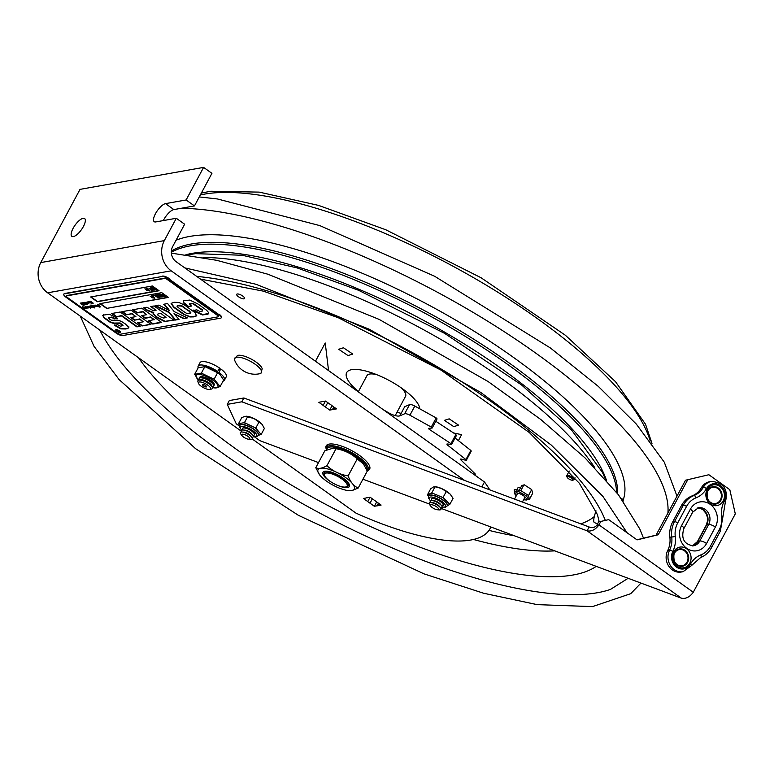<?xml version="1.0" encoding="UTF-8"?>
<svg xmlns="http://www.w3.org/2000/svg" width="774" height="774" viewBox="0 0 774 774"><rect width="100%" height="100%" fill="white"/><g stroke="black" fill="none" stroke-linecap="round" stroke-linejoin="round"><path stroke-width="1.16" d="M372.352 498.824L370.02 503.187A7.343 2.341 28.2 0 1 367.747 501.562L370.04 497.285M367.747 501.562L363.412 498.466L366.092 497.992A7.343 2.341 28.2 0 1 367.495 497.74L370.166 497.266L374.5 500.362A7.343 2.341 28.2 0 1 376.774 501.987L381.108 505.074L378.428 505.557A7.343 2.341 28.2 0 1 377.025 505.799L378.438 503.168M377.025 505.799L374.355 506.283L370.02 503.187M374.355 506.283L376.686 501.91M379.357 503.826L378.428 505.557M327.75 402.635L325.409 406.989A7.343 2.341 28.2 0 1 323.135 405.363L325.428 401.096M323.135 405.363L318.811 402.267L321.481 401.793A7.343 2.341 28.2 0 1 322.884 401.542L325.564 401.067L329.898 404.163A7.343 2.341 28.2 0 1 332.162 405.789L336.497 408.885L333.826 409.359A7.343 2.341 28.2 0 1 332.414 409.61L333.826 406.979M332.414 409.61L329.743 410.085L325.409 406.989M329.743 410.085L332.085 405.721M334.745 407.627L333.826 409.359M490.803 526.968A158.893 50.678 28.2 0 1 489.981 528.758A158.893 50.678 28.2 0 1 356.011 513.143L252.14 438.926M241.507 431.331L47.611 292.804A21.914 19.263 -100.1 0 1 40.761 262.589L164.33 240.608L176.308 218.268L155.709 221.935A10.962 3.889 125.5 0 1 154.249 221.703A10.962 3.889 125.5 0 1 156.396 212.105A10.962 3.889 125.5 0 1 165.53 203.63L186.128 199.963L194.458 205.923L173.86 209.59A10.962 3.889 -54.5 0 0 163.333 220.58M164.33 240.608A21.914 19.263 -100.1 0 0 171.189 270.823L464.613 480.451M489.739 489.845A158.893 50.678 -151.8 0 0 484.495 481.999L176.095 261.67A10.962 9.627 -100.1 0 1 172.67 246.558L184.647 224.228L176.308 218.268M481.863 486.904L484.495 481.999M83.389 226.53A10.962 3.889 125.5 0 1 71.866 236.36A10.962 3.889 125.5 0 1 75.068 225.186A10.962 3.889 125.5 0 1 84.608 218.529A10.962 3.889 125.5 0 1 83.389 226.53M186.128 199.963L203.591 167.387L80.022 189.369L40.761 262.589M194.458 205.923L211.931 173.337L203.591 167.387M236.457 357.249A15.19 4.847 28.2 0 1 255.149 364.235A15.19 4.847 28.2 0 1 261.031 373.136A15.19 4.847 28.2 0 1 259.764 373.716A21.866 21.866 0 0 1 234.667 360.258A15.19 4.847 28.2 0 1 234.445 358.884A15.19 4.847 28.2 0 1 236.457 357.249M234.445 358.884L237.521 355.45A14.667 4.683 28.2 0 1 238.034 355.334A14.667 4.683 28.2 0 1 256.088 362.077A14.667 4.683 28.2 0 1 262.183 368.676L261.031 373.136M348.977 483.837A13.7 4.373 28.2 0 1 348.455 485.23M324.509 472.392A13.7 4.373 28.2 0 1 325.38 471.173M335.655 484.524A15.016 4.789 -151.8 0 0 349.374 484.669A15.016 4.789 -151.8 0 0 338.683 475.333A15.016 4.789 -151.8 0 0 324.732 471.25A15.016 4.789 -151.8 0 0 324.461 471.308A15.016 4.789 -151.8 0 0 332.172 482.666M333.671 448.107A20.55 6.55 28.2 0 1 333.981 448.127A20.55 6.55 28.2 0 1 363.412 463.907A20.55 6.55 28.2 0 1 363.422 463.916L367.282 471.095L358.188 488.055C353.728 486.062 350.37 482.009 348.126 475.894C339.95 474.568 332.888 471.173 326.918 465.716C322.1 468.444 318.385 469.102 315.773 467.699L319.633 474.878A20.55 6.55 28.2 0 1 320.523 468.251A20.55 6.55 28.2 0 1 345.814 477.693A20.55 6.55 28.2 0 1 351.783 490.581L358.188 488.055M315.773 467.699L324.857 450.749L333.449 448.088L336.013 448.765C344.188 450.091 351.261 453.477 357.22 458.934L363.412 463.907M326.918 465.716L336.013 448.765M348.126 475.894L357.22 458.934M349.384 490.687L351.793 490.581A20.55 6.55 28.2 0 1 349.064 490.668A20.55 6.55 28.2 0 1 319.633 474.888L319.623 474.878M218.849 369.266L220.764 368.927L218.926 372.362L217.717 372.575M216.459 371.684L217.668 371.472L219.516 368.027A14.9 4.75 28.2 0 0 200.011 362.677L198.173 366.121A14.9 4.75 28.2 0 1 217.668 371.472M218.926 372.362A14.9 4.75 28.2 0 1 224.441 380.198A14.9 4.75 28.2 0 1 223.018 381.176M198.144 367.834A14.9 4.75 28.2 0 1 198.173 366.121M220.764 368.927A14.9 4.75 28.2 0 1 226.279 376.764L224.441 380.198M198.463 383.275A6.908 2.206 28.2 0 1 201.134 382.085A6.908 2.206 28.2 0 1 207.8 385.162A6.908 2.206 28.2 0 1 209.977 389.448A6.908 2.206 28.2 0 1 201.317 386.313A6.908 2.206 28.2 0 1 198.463 383.275L197.921 381.659A8.214 2.622 28.2 0 1 198.715 380.169A8.214 2.622 28.2 0 1 209.038 383.904A8.214 2.622 28.2 0 1 212.424 387.522A12.336 3.938 -151.8 0 0 213.189 387.716A12.336 3.938 -151.8 0 0 216.391 387.88A12.336 3.938 -151.8 0 0 212.802 380.15A12.336 3.938 -151.8 0 0 197.622 374.471A12.336 3.938 -151.8 0 0 198.134 379.647A12.336 3.938 -151.8 0 0 198.686 380.179M199.673 377.973A8.214 2.622 28.2 0 1 200.756 376.715A8.214 2.622 28.2 0 1 201.84 376.677A8.214 2.622 28.2 0 1 213.614 382.985A8.214 2.622 28.2 0 1 213.73 385.51M213.44 387.735L216.391 387.88L220.135 386.545L214.098 379.241L201.366 373.126L194.671 374.326L198.096 379.608M201.366 373.126L204.868 366.605L217.6 372.71L214.098 379.241M194.671 374.326L198.163 367.795L205.12 366.624A12.336 3.938 -151.8 0 1 220.174 374.693L223.638 380.015L220.135 386.545M217.6 372.71L220.242 374.761M203.494 385.926A2.274 0.726 28.2 0 1 203.127 384.494A2.274 0.726 28.2 0 1 205.623 385.549A2.274 0.726 28.2 0 1 206.387 386.236A2.274 0.726 28.2 0 1 205.923 386.971A2.274 0.726 28.2 0 1 203.494 385.926M198.715 380.169L200.369 379.734A6.908 2.206 28.2 0 1 209.028 382.869A6.908 2.206 28.2 0 1 211.882 385.907L212.424 387.522A8.214 2.622 28.2 0 1 211.631 389.012L209.977 389.448M199.353 380.005L199.141 379.376A8.214 2.622 28.2 0 1 199.944 377.886A8.214 2.622 28.2 0 1 210.257 381.621A8.214 2.622 28.2 0 1 213.653 385.229A8.214 2.622 28.2 0 1 212.85 386.729L212.211 386.894M199.944 377.886L201.588 377.441A6.908 2.206 28.2 0 1 210.257 380.585A6.908 2.206 28.2 0 1 213.111 383.623L213.653 385.229M249.238 439.197A4.576 1.461 28.2 0 1 248.628 439.216A4.576 1.461 28.2 0 1 242.069 435.704A4.576 1.461 28.2 0 1 242.272 434.224A4.576 1.461 28.2 0 1 247.903 436.323A4.576 1.461 28.2 0 1 249.238 439.197M242.069 435.704L240.917 434.224A6.685 2.129 28.2 0 1 241.207 432.056A6.685 2.129 28.2 0 1 242.098 432.027A6.685 2.129 28.2 0 1 251.666 437.165A6.685 2.129 28.2 0 1 251.376 439.322A6.685 2.129 28.2 0 1 250.495 439.351L248.628 439.216M242.098 432.027L243.965 432.173A4.576 1.461 28.2 0 1 250.524 435.685L251.666 437.165M241.885 432.018A6.685 2.129 28.2 0 1 242.301 430.025A6.685 2.129 28.2 0 1 243.181 429.996A6.685 2.129 28.2 0 1 252.759 435.133A6.685 2.129 28.2 0 1 252.469 437.291A6.685 2.129 28.2 0 1 251.792 437.329M243.181 429.996L245.058 430.141A4.576 1.461 28.2 0 1 251.608 433.653L252.759 435.133M242.978 429.986A6.685 2.129 28.2 0 1 243.394 427.993A6.685 2.129 28.2 0 1 244.274 427.964A6.685 2.129 28.2 0 1 253.853 433.101A6.685 2.129 28.2 0 1 253.562 435.259A6.685 2.129 28.2 0 1 252.885 435.298M438.016 509.737A4.576 1.461 28.2 0 1 437.407 509.756A4.576 1.461 28.2 0 1 430.847 506.244A4.576 1.461 28.2 0 1 431.05 504.764A4.576 1.461 28.2 0 1 436.681 506.864A4.576 1.461 28.2 0 1 438.016 509.737M430.847 506.244L429.705 504.764A6.685 2.129 28.2 0 1 429.986 502.607A6.685 2.129 28.2 0 1 430.876 502.578A6.685 2.129 28.2 0 1 440.445 507.705A6.685 2.129 28.2 0 1 440.164 509.863A6.685 2.129 28.2 0 1 439.274 509.902L437.407 509.756M430.876 502.578L432.743 502.713A4.576 1.461 28.2 0 1 439.303 506.225L440.445 507.705M430.663 502.558A6.685 2.129 28.2 0 1 431.079 500.575A6.685 2.129 28.2 0 1 431.969 500.546A6.685 2.129 28.2 0 1 441.538 505.674A6.685 2.129 28.2 0 1 441.248 507.831A6.685 2.129 28.2 0 1 440.57 507.879M431.969 500.546L433.837 500.681A4.576 1.461 28.2 0 1 440.387 504.193L441.538 505.674M431.757 500.526A6.685 2.129 28.2 0 1 432.173 498.543A6.685 2.129 28.2 0 1 433.053 498.514A6.685 2.129 28.2 0 1 442.631 503.642A6.685 2.129 28.2 0 1 442.341 505.799A6.685 2.129 28.2 0 1 441.664 505.848M409.91 415.212L414.816 406.06A5.263 1.674 -151.8 0 0 409.523 404.647L404.608 413.8A5.263 1.674 28.2 0 1 409.91 415.212L431.273 427.074L432.173 428.041L428.661 428.322L429.086 429.231L450.961 443.637L451.619 444.45L447.014 443.957L447.024 444.692L465.929 459.592L466.354 460.23L465.716 460.278L460.849 458.963L460.443 459.475L475.381 474.094L473.282 473.988M414.816 406.06L436.178 417.921L431.273 427.074M466.354 460.23L471.26 451.078L470.844 450.439L465.929 459.592M435.81 421.269L455.876 434.485L450.961 443.637M404.608 413.8L399.81 415.841L404.715 406.689L409.523 404.647M383.294 409.698A94.457 30.128 -151.8 0 1 387.813 412.349A10.962 3.493 -151.8 0 0 399.81 415.841M456.109 435.385L455.876 434.485M455.073 438.007L470.844 450.439M436.865 418.986L436.178 417.921M628.14 578.284L610.425 589.43A306.165 97.65 28.2 0 1 239.94 465.222A306.165 97.65 28.2 0 1 99.807 330.101M352.789 354.066L348.01 355.556L338.664 349.267L343.443 347.778L352.789 354.066M458.547 425.139L453.757 426.629L444.411 420.35L449.191 418.85L458.547 425.139M358.439 391.547A41.206 13.139 28.2 0 1 367.398 371.462A41.206 13.139 28.2 0 1 419.798 408.827M401.135 413.364A41.206 13.139 28.2 0 1 397.004 412.232M242.456 295.842A4.47 1.422 28.2 0 1 242.813 298.764A4.47 1.422 28.2 0 1 236.65 294.623A4.47 1.422 28.2 0 1 242.456 295.842M521.415 486.236A4.47 1.422 28.2 0 1 523.572 485.492M606.439 480.267A252.034 80.39 -151.8 0 0 421.907 319.478A252.034 80.39 -151.8 0 0 185.857 254.762M597.528 523.94L594.403 522.547A16.438 3.406 -65.9 0 1 593.755 521.27A16.438 3.406 -65.9 0 1 596.067 510.917M598.65 521.918A16.438 3.406 -65.9 0 1 598.902 520.167M621.745 499.143A16.438 3.406 -65.9 0 1 622.509 499.114A16.438 3.406 -65.9 0 1 623.157 500.381A16.438 3.406 -65.9 0 1 623.196 501.117M152.081 290.134L153.165 290.289L151.511 290.579L151.114 290.298L151.801 290.182L148.86 288.083L152.081 290.134L152.73 289.786M151.278 287.696L153.184 289.466L154.094 289.302M153.987 289.631L150.978 288.044M151.143 287.957L153.049 289.718L153.958 289.553M151.588 289.079L150.553 288.122L151.878 287.88L154.442 289.718L153.117 289.96L151.588 289.079M150.553 288.122L150.901 287.425L152.014 287.628L154.587 289.466L154.239 290.163M160.76 294.188L163.633 296.239L162.385 294.72L164.872 296.026L162.259 293.927L165.588 296.307L162.85 295.136L163.827 296.626L160.489 294.236L162.588 295.146M159.725 294.42L161.631 296.19L162.55 296.026M159.589 294.681L162.298 296.616L161.572 295.533L159.434 294.768M160.034 295.813L158.999 294.846L160.324 294.613L162.898 296.452L161.572 296.684L160.034 295.813M162.772 295.871L162.685 296.887M158.999 294.846L159.347 294.149L161.011 294.613M157.761 295.039L160.673 296.606M160.537 296.868L158.177 294.991L157.625 295.291L160.605 296.732M153.097 297.419L151.327 295.871L154.5 297.439L154.887 298.213L153.533 297.613L154.152 298.338L153.097 297.419M152.555 296.761L153.658 297.322L152.555 296.761M152.913 296.694L153.281 297.39M150.079 296.094L150.717 296.548M119.409 332.239A2.632 0.842 -151.8 0 0 120.396 332.181M115.8 329.714A2.632 0.842 -151.8 0 0 116.294 330.575M120.009 331.978A2.196 0.697 -151.8 0 0 120.076 331.891A2.196 0.697 -151.8 0 0 119.902 331.33M116.787 329.656A2.196 0.697 -151.8 0 0 116.216 329.821A2.196 0.697 -151.8 0 0 116.187 329.927M116.816 331.262A2.632 0.842 28.2 0 1 115.732 329.801A2.632 0.842 28.2 0 1 118.441 330.304A2.632 0.842 28.2 0 1 120.367 332.288A2.632 0.842 28.2 0 1 116.816 331.262M85.614 306.707L85.566 307.317L86.185 306.775L87.327 307.597L87.133 306.61L87.926 306.736L88.865 307.81L87.336 306.91L87.839 307.917M87.578 307.655L86.514 307.201M87.52 307.742L87.239 306.427M87.317 307.539L86.533 307.21M86.417 307.375L87.21 308.1L85.759 307.239L86.514 308.149M85.614 308.071L84.56 307.21L85.014 308.594L84.521 308.681L83.07 307.781L82.547 306.523L83.689 307.665L83.747 307.104M85.517 308.255L84.55 307.713M83.65 307.288L85.779 308.11L84.985 306.92M84.318 307.114L85.875 307.926M85.479 307.549L84.888 307.104L85.508 306.891M86.843 306.823L87.53 307.297M98.559 304.811L100.272 306.959L97.901 305.198L99.256 307.133L96.769 305.246L97.234 306.427L95.386 305.498L96.237 306.514L95.483 306.136L95.599 306.717L94.109 305.672L94.757 306.862L93.412 305.788L94.08 306.988L92.783 306.117L94.186 308.023L91.777 306.069L92.222 307.317L90.374 306.388L90.887 307.549L89.503 306.504L90.626 308.226L87.907 306.301M87.81 306.485L90.984 306.34M90.258 305.885L89.329 306.214M92.077 307.123L90.984 306.291L92.077 307.172L91.022 306.262L91.661 305.643M90.81 305.953L90.935 306.446L91.845 305.662L90.964 304.937M91.748 305.836L91.1 305.004L92.667 306.214L93.354 305.333M93.257 305.517L95.425 306.388L94.534 305.382L96.005 305.449M93.964 305.391L95.425 306.165M82.808 306.446L83.234 307.143M88.633 307.955L87.433 306.91M89.387 307.094L88.826 306.494M89.494 306.852L89.6 306.32L90.819 307.346M91.003 307.481L90.365 307.152M91.168 306.959L90.732 306.311M94.341 307.8L91.893 306.233M94.757 306.862L93.509 305.604M95.163 306.543L94.196 306.011M96.024 306.639L95.579 305.953L95.599 306.717L95.26 306.359M97.05 306.311L96.044 305.372M99.198 307.114L97.437 305.333L96.808 305.527M97.901 305.198L99.556 306.436M99.266 304.917L98.637 304.695M97.95 305.101L100.165 306.668L99.256 305.672M99.217 305.74L98.337 304.656M95.821 305.062L99.304 306.736M99.236 306.852L97.524 304.792M95.521 306.107L94.631 305.198M92.754 306.001L92.686 305.459M83.186 307.617L82.644 306.34M84.666 308.449L83.302 307.384M87.143 308.033L85.808 307.501M88.149 307.152L88.062 306.572L89.465 307.607M89.765 307.442L89.494 306.91M90.771 308.013L89.794 307.394M91.661 307.413L91.264 306.775M94.235 306.765L92.899 305.972M96.673 306.523L95.55 305.604M94.138 307.675L93.17 307.036M84.869 308.4L83.882 307.471M84.917 308.304L83.882 307.433M91.496 303.437L91.284 302.934M87.762 303.253L87.317 302.547L87.443 303.185M89.368 301.386L90.761 302.915L89.513 301.918L90.132 303.04L88.217 302.073L88.758 303.282L87.375 302.228L87.82 303.437L86.504 302.566M87.946 303.253L86.495 302.208M86.398 302.392L88.081 301.792L89.542 302.789L88.642 301.783L89.271 301.57M87.201 301.947L88.072 302.237M88.168 302.053L89.639 302.605M88.691 303.069L87.452 302.382M88.875 303.205L88.236 302.876M89.281 302.934L88.41 302.218M89.59 302.537L90.132 303.04M90.897 302.711L89.832 301.831M90.684 301.918L93.025 303.582L90.664 302.15L90.403 301.376L91.642 301.966L90.587 301.357M92.812 302.682L93.122 303.398L92.319 303.214M92.716 302.866L93.122 303.398M83.35 304.463L83.369 305.12M83.398 305.285L80.931 303.863L80.748 303.089L81.831 303.437L80.883 303.205L81.328 303.824L83.495 305.101L80.844 302.905M82.441 304.124L83.331 304.675M80.98 303.021L81.425 303.64M82.247 304.172L82.644 304.879M81.328 303.824L80.806 303.244M81.028 303.679L80.748 303.089M106.619 308.41L99.952 303.65L161.737 292.649L168.413 297.419L106.619 308.41L168.152 297.226M100.349 303.572L106.754 308.158M153.475 296.597L154.249 297.255M154.442 297.448L154.887 298.213M153.891 297.545L154.336 298.309M151.327 295.871L152.468 296.278M152.139 295.61L153.262 296.403M157.432 295.581L156.28 294.759L154.858 295.242L156.145 295.01L159.483 297.39L158.196 297.622L158.815 297.158L156.561 296.394L157.248 296.045M159.018 296.713L159.483 297.39M157.799 297.342L158.554 296.974M161.011 296.423L161.398 297.052L159.928 297.081L158.109 296.152L157.132 295.078L157.732 294.497L157.267 294.817L158.206 294.41L159.25 295.165M163.614 295.542L164.204 296.558M162.221 294.749L163.159 294.797M162.308 293.83L165.588 296.307M157.993 297.487L154.674 295.629L153.755 295.794L153.504 295.252L154.887 295.184M155.351 295.504L156.571 296.374M156.977 296.674L157.828 297.284M151.607 297.487L152.575 297.884M148.927 320.823L152.952 323.696L161.331 322.197M133.205 309.687L137.23 312.561L142.958 311.535L146.673 314.699L142.764 311.903L137.037 312.928L132.644 309.784L141.7 308.178L161.708 322.468L152.759 324.054L148.366 320.92L154.181 319.556L150.572 316.972L145.319 317.911L141.99 315.531M153.987 319.923L150.572 316.972M150.379 317.34L145.125 318.278L141.419 315.637L146.673 314.699M189.369 303.843L191.439 306.078L188.169 306.659L191.072 305.807M189.466 303.66L193.132 303.369L202.256 309.697L202.507 310.771M193.713 310.055L202.595 314.602L208.67 313.451M183.622 300.399L183.651 302.479L188.372 306.291M188.169 306.659L183.457 302.847L183.428 300.767L189.785 300.06L197.98 304.027L206.561 310.219L208.554 312.522L208.013 314.167L202.401 314.97L195.783 311.999L193.519 310.422L196.809 309.842L199.798 311.458L201.579 311.39L202.469 310.974L202.053 310.064L192.939 303.737L189.272 304.027M151.278 306.465L156.038 310.374L150.707 306.572L154.036 305.982L174.044 320.272L164.436 321.433L173.676 320.001M144.061 307.752L147.341 310.103L153.513 312.502L153.175 313.615L157.422 317.388L164.63 321.075M160.566 313.615L158.138 313.712L157.877 314.573L158.138 313.712L160.769 313.247L166.12 317.572L160.769 313.247M164.436 321.433L157.228 317.756L152.981 313.973L153.31 312.87L147.147 310.461L143.49 307.858L146.867 307.249L153.581 310.809L156.038 310.374M153.175 313.615L153.736 312.667M157.683 314.941L157.944 314.08L157.683 314.941L159.821 316.576L163.653 318.017L166.12 317.572M114.668 324.925L120.986 328.524L126.007 328.611L128.068 328.137L129.016 326.976M108.495 318.23L108.67 317.688L109.685 319.294L111.669 320.31L117.377 320.107L121.17 321.278L125.127 323.784L128.823 327.344L127.865 328.505L125.804 328.979L120.792 328.892L114.475 325.293L117.619 324.732L120.473 326.173L122.843 325.67L119.893 323.329L113.672 323.445L110.189 322.294L103.377 317.437L103.087 315.134L109.395 314.254L117.416 318.278L114.271 318.83L111.65 317.379L108.863 317.321L108.689 317.862L111.843 317.021L114.465 318.462L117.038 318.008M103.29 314.766L103.571 317.069L110.382 321.926L113.865 323.077L120.086 322.961L123.047 325.312M128.823 327.344L128.736 327.847M102.603 315.579L103.087 315.134M218.104 316.837A2.409 0.764 -151.8 0 0 218.394 316.663A2.409 0.764 -151.8 0 0 217.407 315.328L167.387 279.598A2.409 0.764 -151.8 0 0 164.427 278.485L66.593 295.9A2.409 0.764 -151.8 0 0 66.303 296.065A2.409 0.764 -151.8 0 0 67.299 297.409L117.309 333.139A2.409 0.764 -151.8 0 0 120.27 334.242L218.104 316.837M90.79 307.404L90.403 306.659M87.065 304.269L84.888 302.353L87.152 304.114M86.94 303.824L84.985 302.17M86.378 304.695L84.782 304.192L83.698 302.566L86.301 304.608L84.879 303.253M92.919 303.456L92.841 302.973M92.977 303.34L90.403 301.376M82.857 303.127L82.15 303.456L81.88 302.895L82.644 302.789L84.772 305.043L83.602 304.627L82.915 303.031M84.695 304.859L84.627 304.366M84.492 304.259L84.627 304.859M137.608 322.835L143.229 321.829L139.63 319.256L134.366 320.194L130.671 317.543L135.924 316.614L132.015 313.818L126.278 314.834L121.886 311.699L130.951 310.084L150.949 324.383L142 325.97L137.608 322.835M171.17 303.398L173.986 302.295L178.755 302.421L184.609 305.072L195.203 312.812L196.548 315.889L193.868 316.876L189.92 316.963L183.399 314.215L173.705 307.317L171.102 303.505M179.046 319.381L175.205 320.068L168.993 312.512L155.013 305.807L158.815 305.13L169.322 310.48L163.711 304.259L167.6 303.563L174.198 311.593L187.376 317.901L183.515 318.588L173.976 313.731L179.046 319.381M140.2 326.289L136.872 326.88L121.47 315.879L116.284 316.798L111.679 313.518L120.193 311.999L140.2 326.289M152.401 285.983L159.076 290.743L97.282 301.744L90.616 296.974L152.401 285.983M218.413 316.44A2.409 0.764 -151.8 0 0 218.587 316.305A2.409 0.764 -151.8 0 0 217.6 314.96L167.59 279.23A2.409 0.764 -151.8 0 0 164.62 278.118L66.787 295.533A2.409 0.764 -151.8 0 0 66.496 295.697A2.409 0.764 -151.8 0 0 66.477 295.929M66.051 297.293A5.476 1.751 28.2 0 1 63.797 294.246A5.476 1.751 28.2 0 1 64.455 293.859L162.288 276.453A5.476 1.751 28.2 0 1 169.032 278.979L219.042 314.699A5.476 1.751 28.2 0 1 221.296 317.746A5.476 1.751 28.2 0 1 220.638 318.143L122.805 335.548A5.476 1.751 28.2 0 1 116.061 333.023L66.051 297.293M64.455 293.859L64.648 293.491A5.476 1.751 -151.8 0 0 63.99 293.888A5.476 1.751 -151.8 0 0 63.932 294.081M64.648 293.491L162.288 276.453M169.032 278.979L219.042 314.699M221.354 317.553A5.476 1.751 -151.8 0 0 221.49 317.388A5.476 1.751 -151.8 0 0 219.236 314.341M169.225 278.611A5.476 1.751 -151.8 0 0 162.482 276.086M134.366 320.194L139.823 318.888L143.229 321.829M131.232 317.446L134.57 319.826M135.924 316.614L132.015 313.818M126.278 314.834L132.209 313.451M122.456 311.603L126.472 314.467M142 325.97L150.582 324.113M138.178 322.729L142.193 325.602M189.001 311.158L181.929 305.759L179.868 305.13L177.265 305.962C176.337 305.991 177.836 307.384 181.764 310.151C185.45 312.841 187.55 314.021 188.072 313.683L190.665 313.093L189.001 311.158L181.735 306.127L177.362 305.778M190.859 312.735L189.204 310.79M183.399 314.215L190.114 316.595L194.061 316.508L196.751 315.531M171.248 303.253L173.898 306.949L183.593 313.847M155.709 305.682L169.187 312.145L175.398 319.701L178.784 319.091M168.655 309.697L169.371 310.471M167.919 308.913L168.858 309.329M164.165 304.172L168.113 308.545M183.515 318.588L186.863 317.659M173.976 313.731L183.719 318.22M116.284 316.798L121.663 315.511L137.066 326.522L139.823 326.028M112.249 313.412L116.477 316.44M144.893 288.789L145.531 289.244M146.421 290.173L147.399 290.569L146.76 290.115M146.896 289.863L147.399 290.569M148.86 288.083L152.217 289.873M154.374 289.902L153.097 289.631M153.029 287.338L156.367 289.718L151.839 287.551L153.165 287.077L156.367 289.718M151.839 287.551L153.165 287.077M147.679 289.128L149.324 290.124L149.701 290.908L148.724 290.231L149.15 291.005L146.528 289.331L146.151 288.557L147.505 289.166L146.702 288.46L148.037 289.07M146.702 288.46L147.815 288.876M146.151 288.557L147.128 289.234M148.724 290.231L149.15 291.005M149.256 290.144L149.701 290.908M148.289 289.292L149.324 290.124M91.013 296.906L97.427 301.483L158.815 290.56M84.763 304.743L84.211 303.921M84.589 304.076L84.869 304.859L83.698 304.443L82.953 302.944L82.344 303.263M82.247 303.273L81.976 302.711M90.771 301.966L90.5 301.192M85.343 304.308L83.795 302.382M85.585 304.23L86.175 304.492M89.639 302.508L88.739 301.599M87.298 303.05L87.172 302.45M87.036 303.64L87.249 304.434M84.821 308.487L83.921 307.404M117.019 331.224A2.196 0.697 -151.8 0 0 119.98 332.075A2.196 0.697 -151.8 0 0 118.383 330.43A2.196 0.697 -151.8 0 0 116.119 330.005A2.196 0.697 -151.8 0 0 117.019 331.224M119.07 331.862L116.526 330.527L118.335 331.001L117.609 330.334L119.07 331.862L117.987 330.914M118.248 331.524L119.225 331.64L118.548 331.001M156.561 296.394L157.509 296.229L156.271 295.339L154.858 295.242M157.132 295.078L158.07 294.671L161.398 297.052M153.368 295.504L154.558 295.3L157.896 297.68M147.37 289.447L148.473 290.018L147.37 289.447M147.728 289.389L148.095 290.086M687.68 479.841L658.229 534.766L656.071 535.144L685.522 480.228L708.868 474.733L729.814 489.7L735.3 513.868L693.272 592.245L598.97 524.878L596.822 525.256C594.867 527.568 592.304 528.139 589.12 526.978L243.887 397.971L229.317 400.564L227.266 404.396L241.827 401.803L243.887 397.971M708.868 474.733L685.522 480.228M608.703 519.635L598.602 521.937L608.703 519.635L637.041 539.875L658.229 534.766M656.071 535.144L636.896 539.778M440.841 508.295L681.372 598.176L587.069 530.809C591.462 531.719 595.429 529.735 598.97 524.878L600.759 521.55M241.827 401.803L587.069 530.809L589.12 526.978M681.372 598.176C685.764 599.086 689.731 597.112 693.272 592.245M227.266 404.396L236.283 423.823L239.601 426.203M254.365 436.749L259.851 440.667L318.511 462.591M362.938 479.193L429.212 503.951M326.183 448.843A24.652 7.866 28.2 0 1 326.173 445.853A24.652 7.866 28.2 0 1 342.834 446.569A24.652 7.866 28.2 0 1 369.633 469.15A24.652 7.866 28.2 0 1 367.157 470.795L368.008 469.77A23.52 7.498 -151.8 0 0 350.835 452.045A23.52 7.498 -151.8 0 0 326.56 447.536L326.251 450.023M598.602 521.937L596.822 525.256M682.397 566.258A8.766 7.701 79.9 0 0 688.396 559.418A8.766 7.701 79.9 0 0 684.68 550.324A8.766 7.701 79.9 0 0 679.33 548.998M724.145 501.242A2.632 0.813 26.5 0 1 725.267 502.636C728.518 489.603 723.903 482.531 711.422 481.418L709.574 481.747A14.242 12.519 79.9 0 0 701.428 487.678A21.914 19.263 -100.1 0 1 692.082 495.902A24.11 21.188 79.9 0 0 681.459 505.557L672.625 522.034A24.11 21.188 79.9 0 0 669.878 537.311L675.267 536.517A21.479 18.876 -100.1 0 1 677.714 522.905L686.548 506.438A21.479 18.876 -100.1 0 1 696.01 497.837A24.545 21.566 79.9 0 0 706.488 488.617A11.62 10.207 -100.1 0 1 720.362 485.521A11.62 10.207 -100.1 0 1 724.145 501.242A24.545 21.566 79.9 0 0 721.678 516.171A21.479 18.876 -100.1 0 1 719.23 529.774L710.397 546.25A21.479 18.876 -100.1 0 1 700.934 554.852A24.545 21.566 79.9 0 0 690.456 564.062A11.62 10.207 -100.1 0 1 676.582 567.168A11.62 10.207 -100.1 0 1 672.799 551.446A24.545 21.566 79.9 0 0 675.267 536.517M686.548 506.438A2.632 0.842 -151.8 0 0 683.316 505.229L674.483 521.695A24.11 21.188 79.9 0 0 671.735 536.982A21.914 19.263 -100.1 0 1 669.529 550.304A14.242 12.519 79.9 0 0 670.419 565.581A14.242 12.519 79.9 0 0 683.045 571.705L681.188 572.034A14.242 12.519 -100.1 0 1 668.572 565.91A14.242 12.519 -100.1 0 1 667.672 550.633A21.914 19.263 79.9 0 0 669.878 537.311M715.766 504.019A8.766 7.701 79.9 0 0 721.765 497.179A8.766 7.701 79.9 0 0 718.049 488.084A8.766 7.701 79.9 0 0 712.699 486.759M720.381 499.878A8.214 7.218 -100.1 0 1 707.813 499.124A8.214 7.218 -100.1 0 1 714.189 487.233A8.214 7.218 -100.1 0 1 720.381 499.878M687.012 562.108A8.214 7.218 -100.1 0 1 674.444 561.353A8.214 7.218 -100.1 0 1 680.82 549.472A8.214 7.218 -100.1 0 1 687.012 562.108M315.463 361.235L325.235 342.998L328.553 370.591M453.545 432.956L461.614 434.649L458.401 440.629M253.804 435.201A6.792 2.167 -151.8 0 0 254.511 433.914A6.792 2.167 -151.8 0 0 249.547 429.618A6.792 2.167 -151.8 0 0 243.23 427.867A6.792 2.167 -151.8 0 0 242.552 429.164M258.477 435.24L261.128 434.543L255.768 428.061L244.458 422.633L238.518 423.688L239.863 425.429M246.461 416.219A10.962 3.493 28.2 0 1 246.625 416.228A10.962 3.493 28.2 0 1 253.775 418.453L245.165 416.277L241.769 417.621L238.518 423.688M259.019 421.994L253.833 418.473A10.962 3.493 28.2 0 1 262.125 424.404L259.019 421.994L255.768 428.061M244.458 422.633L247.709 416.567M261.128 434.543L264.379 428.477L262.154 424.433A10.962 3.493 28.2 0 1 262.318 424.645L262.125 424.404M442.583 505.741A6.792 2.167 -151.8 0 0 443.289 504.454A6.792 2.167 -151.8 0 0 438.326 500.168A6.792 2.167 -151.8 0 0 432.008 498.408A6.792 2.167 -151.8 0 0 431.273 499.549A6.792 2.167 -151.8 0 0 431.331 499.704M447.256 505.77L449.829 504.358L443.018 497.566L431.786 492.864L427.374 494.954L428.554 496.144M446.269 491.5L441.122 488.346A10.962 3.493 28.2 0 1 450.1 494.064L446.269 491.5L443.018 497.566M449.829 504.358L453.08 498.292L450.129 494.093A10.962 3.493 28.2 0 1 451.097 495.186A10.962 3.493 28.2 0 1 451.155 495.254M427.374 494.954L430.625 488.887L433.285 487.02L435.404 486.769A10.962 3.493 28.2 0 1 441.064 488.326L435.036 486.798L431.786 492.864M376.725 374.664A21.885 6.976 -151.8 0 0 369.624 374.055A21.885 6.976 -151.8 0 0 366.982 375.603L358.285 391.828M395.204 415.59L405.557 396.288A21.885 6.976 -151.8 0 0 400.951 387.658M345.572 487.001A12.819 4.093 28.2 0 1 333.662 483.518A12.819 4.093 28.2 0 1 324.529 475.546A12.819 4.093 28.2 0 1 337.754 476.426A12.819 4.093 28.2 0 1 345.814 486.952A12.819 4.093 28.2 0 1 345.572 487.001M346.636 486.749A13.7 4.373 -151.8 0 0 346.887 486.691A13.7 4.373 -151.8 0 0 348.29 485.772A13.7 4.373 -151.8 0 0 340.541 476.755A13.7 4.373 -151.8 0 0 325.796 471.859A13.7 4.373 -151.8 0 0 324.142 472.827A13.7 4.373 -151.8 0 0 324.151 474.501L324.529 475.546M514.7 489.545L520.234 490.503M528.855 499.191L529.455 499.288L532.647 493.338L531.699 489.574L524.027 484.65L520.825 490.6M527.829 495.089L521.512 491.045M531.699 489.574L528.507 495.524M529.377 498.959L528.594 495.863M527.926 499.104L529.455 499.288M514.188 489.778L514.478 491.761M516.693 490.155L518.241 487.252L520.438 488.055M572.625 480.18A3.289 1.045 28.2 0 1 572.605 480.18A3.289 1.045 28.2 0 1 569.548 479.329A3.289 1.045 28.2 0 1 567.149 477.258A3.289 1.045 28.2 0 1 570.525 477.481A3.289 1.045 28.2 0 1 572.625 480.18L573.689 479.919A4.16 1.325 -151.8 0 0 574.105 479.648A4.16 1.325 -151.8 0 0 571.667 476.852A4.16 1.325 -151.8 0 0 567.178 475.43A4.16 1.325 -151.8 0 0 566.771 475.71A4.16 1.325 -151.8 0 0 566.771 476.213L567.149 477.258M171.189 270.823L47.611 292.804M165.53 203.63L173.86 209.59M326.657 449.829A22.639 7.218 28.2 0 1 348.677 452.171A22.639 7.218 28.2 0 1 366.857 470.06M447.024 444.692L447.391 444.005M429.086 429.231L429.609 428.274M202.972 257.529A257.51 82.131 28.2 0 1 594.664 467.544M514.516 535.831A255.41 81.464 28.2 0 1 488.984 530.384M554.755 550.865A255.41 81.464 28.2 0 1 473.465 539.478M596.241 566.365A273.948 87.375 28.2 0 1 253.175 460.927A273.948 87.375 28.2 0 1 138.536 357.762M196.702 276.386A273.948 87.375 28.2 0 1 440.106 368.414A273.948 87.375 28.2 0 1 605.287 520.322M594.316 516.539A246.993 78.784 28.2 0 1 580.723 523.843M667.914 513.065A311.206 99.256 -151.8 0 0 492.516 324.229A311.206 99.256 -151.8 0 0 181.319 208.264M623.128 500.178A262.986 83.882 -151.8 0 0 454.164 319.217A262.986 83.882 -151.8 0 0 176.066 240.221M617.546 493.609A257.51 82.131 -151.8 0 0 492.225 351.212A257.51 82.131 -151.8 0 0 171.373 251.028M616.597 492.409A257.51 82.131 -151.8 0 0 491.238 353.041A257.51 82.131 -151.8 0 0 171.335 252.295M200.331 194.971A270.658 86.33 28.2 0 1 520.457 306.862A270.658 86.33 28.2 0 1 650.179 440.987M700.538 557.551A2.632 1.238 -111.2 0 0 700.644 557.522A2.632 1.238 -111.2 0 0 700.934 554.852M691.192 565.784A2.632 0.871 -150.1 0 0 691.501 565.601A2.632 0.871 -150.1 0 0 690.456 564.062M667.672 550.633L669.529 550.304A2.632 0.813 26.5 0 1 672.799 551.446M672.625 522.034L674.483 521.695A2.632 0.842 28.2 0 1 677.714 522.905M682.494 566.239C679.727 566.984 677.047 565.436 674.464 561.605C672.838 553.952 674.493 549.743 679.427 548.979A8.766 7.701 -100.1 0 1 684.884 550.285A8.766 7.701 -100.1 0 1 688.589 559.438A8.766 7.701 -100.1 0 1 682.494 566.239A8.766 7.701 -100.1 0 1 677.037 564.933M686.499 548.679A10.517 9.24 79.9 0 0 672.5 556.903A10.517 9.24 79.9 0 0 686.364 566.81A10.517 9.24 79.9 0 0 686.499 548.679M715.389 527.036A16.438 14.445 79.9 0 0 710.251 504.377A16.438 14.445 79.9 0 0 690.389 509.176L681.555 525.652A16.438 14.445 79.9 0 0 686.693 548.311A16.438 14.445 79.9 0 0 706.556 543.512L715.389 527.036A5.476 1.751 28.2 0 0 708.645 524.52L699.812 540.997A10.962 9.627 -100.1 0 1 693.398 545.825C684.129 544.393 680.936 538.685 683.81 528.7L692.643 512.224L698.39 507.773A10.962 9.627 -100.1 0 1 708.191 512.63A10.962 9.627 -100.1 0 1 708.645 524.52L706.691 524.869A10.962 9.627 79.9 0 0 706.527 513.481A10.962 9.627 79.9 0 0 697.471 508.005M719.868 486.44A10.517 9.24 79.9 0 0 705.869 494.663A10.517 9.24 79.9 0 0 719.733 504.571A10.517 9.24 79.9 0 0 719.868 486.44M690.389 509.176A5.476 1.751 28.2 0 1 692.643 512.224M697.432 541.587L692.42 545.931A10.962 9.627 79.9 0 0 697.858 541.345A3.502 1.122 28.2 0 0 697.432 541.587L706.265 525.12A3.502 1.122 28.2 0 1 706.691 524.869L697.858 541.345L699.812 540.997A5.476 1.751 28.2 0 1 706.556 543.512M681.555 525.652A5.476 1.751 28.2 0 1 683.81 528.7M711.161 547.905A2.632 0.842 -151.8 0 0 711.47 547.711A2.632 0.842 -151.8 0 0 710.397 546.25M719.23 529.774A2.632 0.842 28.2 0 1 720.304 531.245L711.47 547.711C708.926 552.375 705.317 555.645 700.644 557.522L691.501 565.601L683.045 571.705M706.488 488.617A2.632 0.871 -150.1 0 0 703.285 487.349A21.914 19.263 -100.1 0 1 693.939 495.573A24.11 21.188 79.9 0 0 683.316 505.229L681.459 505.557M696.01 497.837A2.632 1.238 -111.2 0 0 693.939 495.573L692.082 495.902M721.678 516.171L723.051 516.074L725.267 502.636M711.422 481.418A14.242 12.519 79.9 0 0 703.285 487.349L701.428 487.678M715.873 504C713.096 504.745 710.416 503.197 707.833 499.365C706.207 491.713 707.862 487.504 712.796 486.74A8.766 7.701 -100.1 0 1 718.262 488.046A8.766 7.701 -100.1 0 1 721.968 497.198A8.766 7.701 -100.1 0 1 715.873 504A8.766 7.701 -100.1 0 1 710.406 502.694M241.749 430.228A9.201 2.932 28.2 0 1 241.527 426.532A9.201 2.932 28.2 0 1 254.124 431.747A9.201 2.932 28.2 0 1 253.359 436.449M253.35 436.575L256.91 436.594L258.39 435.404A10.517 3.357 -151.8 0 0 252.44 428.477A10.517 3.357 -151.8 0 0 241.111 424.713A10.517 3.357 -151.8 0 0 239.843 425.458L239.679 427.354L241.652 430.305M239.911 425.352A10.517 3.357 28.2 0 1 239.959 425.245A10.517 3.357 28.2 0 1 241.236 424.5A10.517 3.357 28.2 0 1 252.556 428.264A10.517 3.357 28.2 0 1 258.506 435.182A10.517 3.357 28.2 0 1 258.439 435.288M246.122 423.426A11.833 3.773 -151.8 0 0 243.587 422.788M260.257 434.698A11.833 3.773 -151.8 0 0 260.345 433.595M256.552 429.009A11.833 3.773 -151.8 0 0 254.104 427.258M239.389 423.533A11.833 3.773 -151.8 0 0 239.301 424.645M430.528 500.768A9.201 2.932 28.2 0 1 429.135 498.649A9.201 2.932 28.2 0 1 436.294 498.34A9.201 2.932 28.2 0 1 444.963 504.454A9.201 2.932 28.2 0 1 442.138 506.989M442.128 507.115L445.679 507.134L447.169 505.944A10.517 3.357 -151.8 0 0 436.739 496.714A10.517 3.357 -151.8 0 0 428.622 496.008L428.457 497.895L430.431 500.846M428.69 495.902A10.517 3.357 28.2 0 1 428.738 495.786A10.517 3.357 28.2 0 1 436.865 496.492A10.517 3.357 28.2 0 1 447.285 505.732A10.517 3.357 28.2 0 1 447.217 505.838M444.015 498.562A11.833 3.773 -151.8 0 0 441.364 496.879M449.181 504.667A11.833 3.773 -151.8 0 0 448.833 503.361M428.022 494.654A11.833 3.773 -151.8 0 0 428.099 495.263A11.833 3.773 -151.8 0 0 428.37 495.95M433.44 493.56A11.833 3.773 -151.8 0 0 431.137 493.173M516.306 495.766A6.356 2.032 28.2 0 1 515.436 493.067A6.356 2.032 28.2 0 1 520.051 493.822A6.356 2.032 28.2 0 1 526.078 498.166A6.356 2.032 28.2 0 1 523.65 499.694M516.258 495.863L514.478 493.551L514.458 491.809L515.794 491.171L518.841 491.693L526.088 495.708L528.003 498.088L528.032 498.978L527.181 499.085M489.981 528.758L490.919 527.017M328.292 444.305L326.56 447.536M369.74 466.529L368.008 469.77M333.981 448.127L333.449 448.088M349.064 490.668L349.596 490.706M213.189 387.716L214.03 387.88M245.745 428.08L244.274 427.964M252.943 431.931L253.853 433.101M434.524 498.62L433.053 498.514M441.722 502.481L442.631 503.642M456.525 435.298L451.619 444.45M437.087 418.889L432.173 428.041M187.26 254.956L195.522 253.649L242.204 255.256L297.139 267.91L358.546 290.279L444.537 333.323L521.579 384.959L571.667 430.141L602.404 472.363L605.5 479.212M171.383 253.127L216.739 260.316L267.998 274.248L379.144 319.401L488.007 381.476L540.813 419.518L585.028 457.908L618.532 494.886L639.788 528.961L643.494 538.182M640.959 583.083L630.723 593.687L592.497 606.613L537.156 604.629L483.615 593.242L423.988 573.853L298.396 515.31L195.551 448.649L119.032 379.502L94.022 346.307L80.273 316.14M184.802 267.891L255.913 284.242L369.072 329.144L480.751 392.437L551.243 445.04L602.898 496.376L627.027 532.725M200.534 279.124L263.305 291.14L338.335 317.746L440.987 370.098L529.271 432.473L579.397 483.305L597.441 514.642L599.173 521.792M676.989 496.134L664.295 462.194L636.344 424.113L598.341 386.419L550.469 348.019L434.649 276.279L319.894 225.631L217.455 198.966L199.276 196.925M201.346 193.074L210.76 191.226L259.213 192.116L318.665 205.42L385.781 229.752L481.041 277.731L565.359 335.248L615.504 381.679L645.526 424.249L651.989 443.405M622.509 499.114L621.338 498.582M706.265 525.12L707.562 520.767L707.436 517.4L706.13 513.559L703.053 509.873L701.08 508.702L697.442 508.015M720.304 531.245L723.051 516.074M345.814 486.952L346.887 486.691M324.674 471.84L324.142 472.827M348.813 484.785L348.29 485.772M527.965 499.056L526.514 500.004L523.592 499.801M521.908 485.317L519.18 490.416M517.758 493.067L514.516 499.104M525.091 496.995L522.392 502.045M569.277 471.037L566.771 475.71M575.072 477.848L574.105 479.648"/></g></svg>
